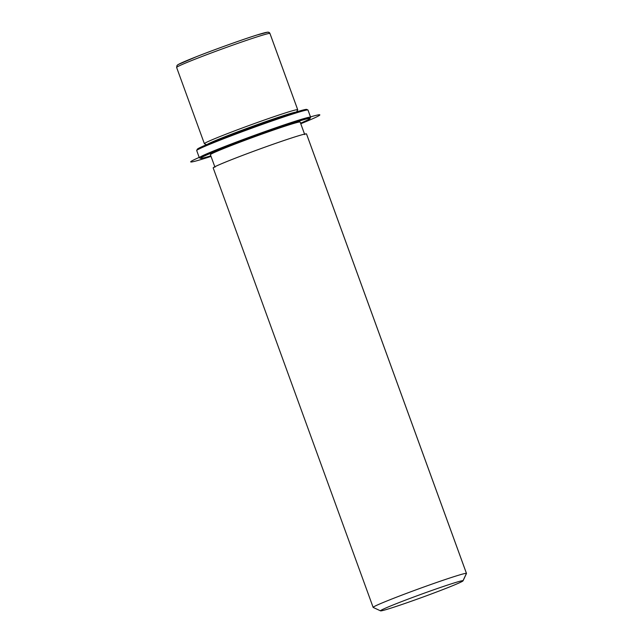 <?xml version="1.0" encoding="UTF-8"?>
<svg xmlns="http://www.w3.org/2000/svg" width="643" height="643" viewBox="0 0 643 643"><rect width="100%" height="100%" fill="white"/><g stroke="black" fill="none" stroke-linecap="round" stroke-linejoin="round"><path stroke-width="0.96" d="M267.488 32.311A47.751 1.752 160 0 0 220.911 47.453A47.751 1.752 160 0 0 177.798 65.047A47.751 1.752 -20 0 1 220.911 47.453A47.751 1.752 -20 0 1 267.488 32.311A1.913 1.905 -54.7 0 1 269.248 32.544A1.913 1.905 125.3 0 1 269.931 33.452A1.913 1.905 -54.7 0 0 269.248 32.544L269.964 33.484A49.664 1.816 160 0 0 269.931 33.452A49.664 1.816 -20 0 1 269.964 33.484L297.709 109.72A49.664 1.816 160 0 0 297.685 109.688L269.931 33.452A49.664 1.816 160 0 0 222.084 48.981A49.664 1.816 160 0 0 176.624 67.459A49.664 1.816 -20 0 1 222.084 48.981A49.664 1.816 -20 0 1 269.931 33.452L297.685 109.688A49.664 1.816 160 0 0 249.83 125.216A49.664 1.816 160 0 0 204.378 143.694A49.664 1.816 160 0 0 204.402 143.735A49.664 1.816 160 0 0 204.458 143.759A49.664 1.816 -20 0 1 204.426 143.743A49.664 1.816 -20 0 1 204.402 143.735L206.467 144.691L204.402 143.735A49.664 1.816 -20 0 1 249.235 125.433A49.664 1.816 -20 0 1 297.685 109.688L296.672 111.858L297.685 109.688A49.664 1.816 -20 0 1 297.701 109.8L296.56 112.244M295.772 112.131A47.751 1.752 160 0 0 251.1 126.856A47.751 1.752 160 0 0 207.408 144.297A47.751 1.752 -20 0 1 251.1 126.856A47.751 1.752 -20 0 1 295.772 112.131M214.979 167.26L210.414 154.698A47.751 1.752 -20 0 1 254.122 136.935A47.751 1.752 -20 0 1 300.128 122.001L304.549 134.122L300.128 122.001A47.751 1.752 -20 0 1 300.16 122.033L304.734 134.596M306.526 133.985A49.664 1.816 160 0 0 306.494 133.905A49.664 1.816 160 0 0 258.052 149.642A49.664 1.816 160 0 0 213.219 167.952M373.141 607.386L213.187 167.911A49.664 1.816 -20 0 1 258.647 149.433A49.664 1.816 -20 0 1 306.494 133.905L466.448 573.371L463.024 580.717A43.933 1.607 160 0 0 420.176 594.646A43.933 1.607 160 0 0 380.511 610.842L373.173 607.418A49.664 1.816 160 0 0 373.229 607.442A49.664 1.816 -20 0 1 373.197 607.434L380.511 610.842A43.933 1.607 160 0 0 380.535 610.85A43.933 1.607 160 0 0 422.322 597.291A43.933 1.607 160 0 0 463.048 580.814A43.933 1.607 160 0 0 463.024 580.717L466.448 573.371L306.494 133.905A49.664 1.816 -20 0 1 306.526 133.937L466.48 573.411A49.664 1.816 160 0 0 466.448 573.371A49.664 1.816 160 0 0 418.601 588.9A49.664 1.816 160 0 0 373.141 607.386A49.664 1.816 160 0 0 373.173 607.418A49.664 1.816 -20 0 1 373.173 607.418A49.664 1.816 -20 0 1 418.006 589.117A49.664 1.816 -20 0 1 466.448 573.371A49.664 1.816 -20 0 1 466.472 573.484L463.048 580.814M463.024 580.717A43.933 1.607 -20 0 1 423.367 596.913A43.933 1.607 -20 0 1 380.511 610.842A43.933 1.607 -20 0 1 420.176 594.646A43.933 1.607 -20 0 1 463.024 580.717M269.248 32.544L267.777 32.15L256.814 35.052C242.556 39.512 214.931 49.407 196.814 56.544L178.031 64.621L177.018 65.433L176.624 67.459A49.664 1.816 160 0 0 176.656 67.499M306.735 109.431A58.264 2.138 160 0 0 249.902 127.901A58.264 2.138 160 0 0 197.313 149.369M307.957 110.001L310.569 117.171A59.212 2.17 160 0 0 253.511 135.689A59.212 2.17 160 0 0 199.314 157.728L196.702 150.55A59.212 2.17 -20 0 1 250.899 128.512A59.212 2.17 -20 0 1 307.957 110.001A59.212 2.17 -20 0 1 307.997 110.041L310.601 117.219A59.212 2.17 160 0 0 310.569 117.171L307.957 110.001A59.212 2.17 160 0 0 307.925 109.985A59.212 2.17 160 0 0 251.606 128.254A59.212 2.17 160 0 0 196.718 150.462A59.212 2.17 160 0 0 196.742 150.591M196.718 150.462L197.288 149.24A58.264 2.138 -20 0 1 251.292 127.394A58.264 2.138 -20 0 1 306.703 109.414L307.925 109.985M199.314 157.728A59.212 2.17 160 0 0 199.354 157.768L200.576 158.339A58.264 2.138 160 0 0 200.608 158.355A58.264 2.138 160 0 0 210.832 155.847A58.264 2.138 -20 0 1 200.576 158.339A58.264 2.138 -20 0 1 253.173 136.871A58.264 2.138 -20 0 1 309.998 118.4A58.264 2.138 -20 0 1 300.578 123.183A58.264 2.138 160 0 0 310.022 118.529A58.264 2.138 160 0 0 309.998 118.4A58.264 2.138 160 0 0 253.173 136.871A58.264 2.138 160 0 0 200.576 158.339L199.354 157.768A59.212 2.17 -20 0 1 252.812 135.946A59.212 2.17 -20 0 1 310.569 117.171L309.998 118.4L310.569 117.171A59.212 2.17 -20 0 1 310.593 117.307L310.022 118.529M300.128 122.001A47.751 1.752 160 0 0 253.551 137.136A47.751 1.752 160 0 0 210.446 154.738M199.378 157.784A59.212 2.17 -20 0 1 199.354 157.768L200.608 158.355M300.779 123.737A68.769 2.524 160 0 0 310.762 116.833A68.769 2.524 160 0 0 222.132 148.115A68.769 2.524 160 0 0 199.812 159.906A68.769 2.524 160 0 0 211.033 156.402M206.877 144.884L204.426 143.743M380.535 610.85L373.197 607.434M176.624 67.459L204.378 143.694"/></g></svg>
